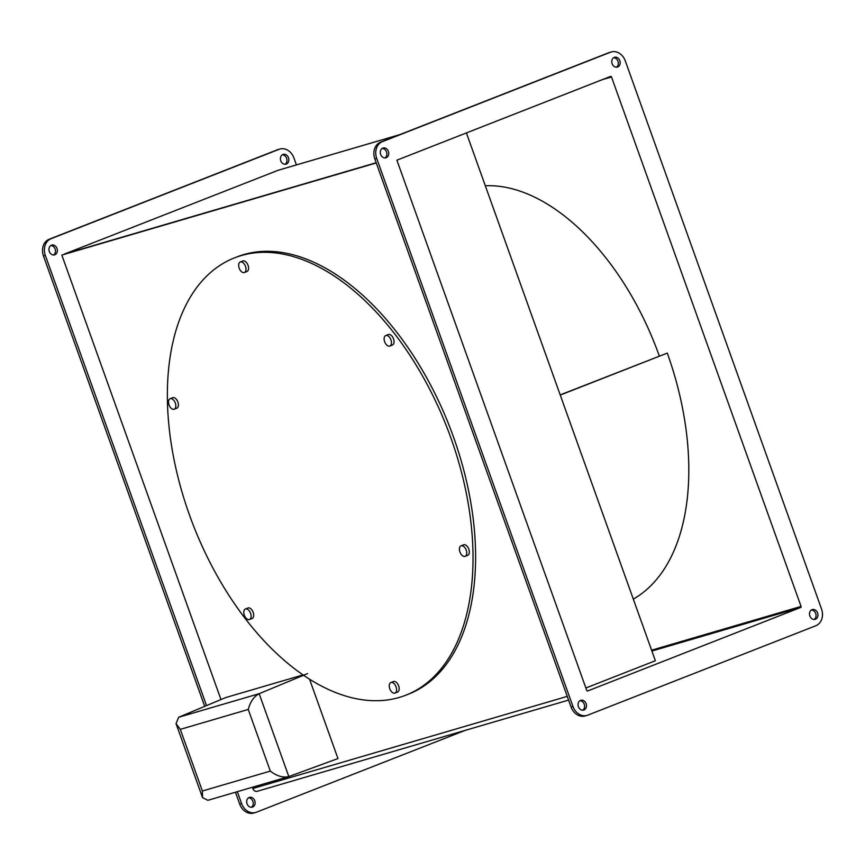 <?xml version="1.0" encoding="UTF-8"?>
<svg xmlns="http://www.w3.org/2000/svg" width="865" height="865" viewBox="0 0 865 865"><rect width="100%" height="100%" fill="white"/><g stroke="black" fill="none" stroke-linecap="round" stroke-linejoin="round"><path stroke-width="1.3" d="M659.314 356.045A214.531 124.16 -111.4 0 0 485.308 185.77M309.551 679.187L337.966 758.562L288.824 776.575L259.154 693.698C253.878 696.574 250.245 701.829 248.244 709.451L180.309 729.357L176.049 723.648L178.644 717.28L259.154 693.698L307.551 673.597M178.644 717.28L225.808 697.536L303.053 674.916M180.309 729.357L202.378 790.999L202.529 797.595L207.86 800.309L288.824 776.575C283.017 777.949 276.843 776.121 270.312 771.104L248.244 709.451M633.31 599.11A229.203 132.659 -111.4 0 0 667.293 353.104L560.196 394.905M560.25 395.067L667.293 353.104M466.397 132.929L655.378 660.741L585.886 687.989M461.186 545.783A5.644 3.265 -111.4 0 0 461.034 545.837A5.644 3.265 -111.4 0 0 459.996 552.151A5.644 3.265 -111.4 0 0 464.992 556.4A5.644 3.265 -111.4 0 0 465.154 556.346A5.644 3.265 -111.4 0 0 466.181 550.032A5.644 3.265 -111.4 0 0 461.186 545.783M467.565 555.395A5.644 3.265 -111.4 0 0 467.727 555.341A5.644 3.265 -111.4 0 0 468.754 549.026A5.644 3.265 -111.4 0 0 463.759 544.766A5.644 3.265 -111.4 0 0 463.608 544.82A5.644 3.265 -111.4 0 0 463.445 544.896M385.898 335.49A5.644 3.265 -111.4 0 0 385.736 335.544A5.644 3.265 -111.4 0 0 384.698 341.859A5.644 3.265 -111.4 0 0 389.693 346.108A5.644 3.265 -111.4 0 0 389.856 346.054A5.644 3.265 -111.4 0 0 390.894 339.74A5.644 3.265 -111.4 0 0 385.898 335.49M392.267 345.103A5.644 3.265 -111.4 0 0 392.429 345.049A5.644 3.265 -111.4 0 0 393.467 338.734A5.644 3.265 -111.4 0 0 388.471 334.485A5.644 3.265 -111.4 0 0 388.309 334.539A5.644 3.265 -111.4 0 0 388.158 334.604M170.264 398.657A5.644 3.265 -111.4 0 0 170.102 398.711A5.644 3.265 -111.4 0 0 169.064 405.025A5.644 3.265 -111.4 0 0 174.06 409.275A5.644 3.265 -111.4 0 0 174.222 409.221A5.644 3.265 -111.4 0 0 175.26 402.906A5.644 3.265 -111.4 0 0 170.264 398.657M176.633 408.269A5.644 3.265 -111.4 0 0 176.795 408.215A5.644 3.265 -111.4 0 0 177.833 401.901A5.644 3.265 -111.4 0 0 172.838 397.651A5.644 3.265 -111.4 0 0 172.676 397.705A5.644 3.265 -111.4 0 0 172.524 397.77M245.552 608.949A5.644 3.265 -111.4 0 0 245.401 609.003A5.644 3.265 -111.4 0 0 244.363 615.318A5.644 3.265 -111.4 0 0 249.358 619.567A5.644 3.265 -111.4 0 0 249.52 619.513A5.644 3.265 -111.4 0 0 250.547 613.199A5.644 3.265 -111.4 0 0 245.552 608.949M251.931 618.562A5.644 3.265 -111.4 0 0 252.093 618.507A5.644 3.265 -111.4 0 0 253.121 612.193A5.644 3.265 -111.4 0 0 248.125 607.944A5.644 3.265 -111.4 0 0 247.974 607.998A5.644 3.265 -111.4 0 0 247.812 608.063M240.427 261.933A5.644 3.265 -111.4 0 0 240.275 261.987A5.644 3.265 -111.4 0 0 239.237 268.301A5.644 3.265 -111.4 0 0 244.233 272.551A5.644 3.265 -111.4 0 0 244.395 272.497A5.644 3.265 -111.4 0 0 245.422 266.182A5.644 3.265 -111.4 0 0 240.427 261.933M246.806 271.545A5.644 3.265 -111.4 0 0 246.968 271.491A5.644 3.265 -111.4 0 0 247.996 265.177A5.644 3.265 -111.4 0 0 243 260.916A5.644 3.265 -111.4 0 0 242.849 260.971A5.644 3.265 -111.4 0 0 242.687 261.046M391.023 682.507A5.644 3.265 -111.4 0 0 390.861 682.561A5.644 3.265 -111.4 0 0 389.823 688.875A5.644 3.265 -111.4 0 0 394.818 693.125A5.644 3.265 -111.4 0 0 394.981 693.07A5.644 3.265 -111.4 0 0 396.019 686.767A5.644 3.265 -111.4 0 0 391.023 682.507M397.392 692.119A5.644 3.265 -111.4 0 0 397.554 692.065A5.644 3.265 -111.4 0 0 398.592 685.75A5.644 3.265 -111.4 0 0 393.597 681.501A5.644 3.265 -111.4 0 0 393.434 681.555A5.644 3.265 -111.4 0 0 393.283 681.62M241.097 255.608A234.847 135.924 -111.4 0 0 234.491 257.867A234.847 135.924 -111.4 0 0 191.489 520.492A234.847 135.924 -111.4 0 0 399.295 697.428A234.847 135.924 -111.4 0 0 405.912 695.168A234.847 135.924 -111.4 0 0 448.903 432.543A234.847 135.924 -111.4 0 0 241.097 255.608M405.912 695.168L408.475 694.163A234.847 135.924 -111.4 0 0 451.476 431.538A234.847 135.924 -111.4 0 0 243.671 254.602A234.847 135.924 -111.4 0 0 237.064 256.862L234.491 257.867M50.83 245.53A5.082 4.141 -106.3 0 1 55.133 249.023A5.082 4.141 -106.3 0 1 53.608 255.002M57.014 248.471A5.082 4.141 -106.3 0 1 54.592 254.861A5.082 4.141 -106.3 0 1 49.305 251.499A5.082 4.141 -106.3 0 1 51.738 245.109A5.082 4.141 -106.3 0 1 57.014 248.471M282.293 154.792A5.082 4.141 -106.3 0 1 286.596 158.295A5.082 4.141 -106.3 0 1 285.061 164.274M288.478 157.744A5.082 4.141 -106.3 0 1 286.045 164.134A5.082 4.141 -106.3 0 1 280.757 160.771A5.082 4.141 -106.3 0 1 283.19 154.381A5.082 4.141 -106.3 0 1 288.478 157.744M248.579 797.8A5.082 4.141 -106.3 0 1 252.872 801.304A5.082 4.141 -106.3 0 1 251.347 807.272M254.764 800.752A5.082 4.141 -106.3 0 1 252.331 807.142A5.082 4.141 -106.3 0 1 247.044 803.769A5.082 4.141 -106.3 0 1 249.477 797.389A5.082 4.141 -106.3 0 1 254.764 800.752M809.867 615.977A5.082 4.141 73.7 0 0 815.154 619.34A5.082 4.141 73.7 0 0 817.587 612.95A5.082 4.141 73.7 0 0 812.3 609.587A5.082 4.141 73.7 0 0 809.867 615.977M814.17 619.47A5.082 4.141 73.7 0 0 815.695 613.501A5.082 4.141 73.7 0 0 811.392 609.998M612.128 63.696A5.082 4.141 73.7 0 0 617.405 67.059A5.082 4.141 73.7 0 0 619.837 60.669A5.082 4.141 73.7 0 0 614.55 57.306A5.082 4.141 73.7 0 0 612.128 63.696M616.421 67.2A5.082 4.141 73.7 0 0 617.956 61.231A5.082 4.141 73.7 0 0 613.653 57.728M380.665 154.424A5.082 4.141 73.7 0 0 385.952 157.787A5.082 4.141 73.7 0 0 388.385 151.407A5.082 4.141 73.7 0 0 383.098 148.034A5.082 4.141 73.7 0 0 380.665 154.424M384.968 157.927A5.082 4.141 73.7 0 0 386.493 151.959A5.082 4.141 73.7 0 0 382.189 148.456M578.404 706.705A5.082 4.141 73.7 0 0 583.691 710.068A5.082 4.141 73.7 0 0 586.124 703.678A5.082 4.141 73.7 0 0 580.837 700.315A5.082 4.141 73.7 0 0 578.404 706.705M582.707 710.208A5.082 4.141 73.7 0 0 584.243 704.229A5.082 4.141 73.7 0 0 579.939 700.726M567.256 696.39L252.818 788.512L252.375 787.269M220.975 699.558L61.826 255.067L376.178 162.728L64.399 254.061L278.076 170.297A4.217 3.438 73.7 0 1 278.314 170.221L399.781 134.637M376.253 162.955L61.826 255.067M252.818 788.512A4.217 3.438 73.7 0 0 257.208 791.302A4.217 3.438 73.7 0 0 257.446 791.216M651.907 651.042L800.72 607.446L587.67 690.962A0.833 0.681 73.7 0 1 586.751 690.432L396.894 160.176L610.582 76.412A0.833 0.681 73.7 0 1 611.49 76.953L801.066 606.419L651.605 650.199M800.72 607.446A0.833 0.681 73.7 0 0 801.066 606.419M572.933 706.424A13.548 11.04 73.7 0 0 587.032 715.398A13.548 11.04 73.7 0 0 587.789 715.139L815.814 625.752A13.548 11.04 73.7 0 0 821.534 608.982L625.309 60.95A13.548 11.04 73.7 0 0 611.22 51.976A13.548 11.04 73.7 0 0 610.463 52.235L382.438 141.622A13.548 11.04 73.7 0 0 376.707 158.403L572.933 706.424L571.051 706.975A13.548 11.04 73.7 0 0 585.14 715.95L587.032 715.398M465.219 730.363L256.418 812.213A13.548 11.04 -106.3 0 1 255.672 812.473L253.78 813.024A13.548 11.04 -106.3 0 1 239.692 804.05L235.453 792.232M204.713 706.37L43.466 256.018A13.548 11.04 -106.3 0 1 49.186 239.248L277.211 149.861A13.548 11.04 -106.3 0 1 277.968 149.602L279.86 149.05A13.548 11.04 -106.3 0 1 293.949 158.025L296.425 164.912M611.22 51.976L609.328 52.527A13.548 11.04 73.7 0 0 608.582 52.787L380.546 142.174A13.548 11.04 73.7 0 0 374.826 158.955L571.051 706.975M255.672 812.473A13.548 11.04 -106.3 0 1 241.573 803.499L237.334 791.68M206.519 705.613L45.348 255.467A13.548 11.04 -106.3 0 1 51.078 238.697L279.103 149.31A13.548 11.04 -106.3 0 1 279.86 149.05M202.378 790.999L270.312 771.104M399.673 134.68L278.076 170.297M602.483 79.591L611.49 76.953M374.826 158.955L376.707 158.403M380.546 142.174L382.438 141.622M608.582 52.787L610.463 52.235M241.573 803.499L239.692 804.05M279.103 149.31L277.211 149.861M51.078 238.697L49.186 239.248M45.348 255.467L43.466 256.018M176.049 723.648L202.529 797.595M461.034 545.837L463.608 544.82M385.736 335.544L388.309 334.539M170.102 398.711L172.676 397.705M245.401 609.003L247.974 607.998M240.275 261.987L242.849 260.971M390.861 682.561L393.434 681.555M257.208 791.302L568.575 700.088M394.981 693.07L397.554 692.065M244.395 272.497L246.968 271.491M249.52 619.513L252.093 618.507M174.222 409.221L176.795 408.215M389.856 346.054L392.429 345.049M465.154 556.346L467.727 555.341"/></g></svg>
